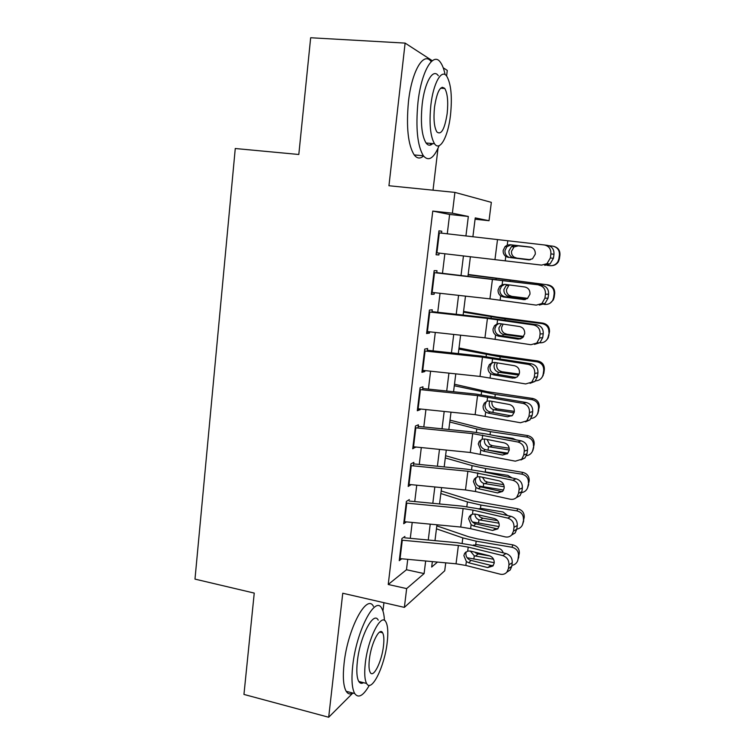 <?xml version="1.0" encoding="UTF-8"?>
<svg xmlns="http://www.w3.org/2000/svg" width="755" height="755" viewBox="0 0 755 755"><rect width="100%" height="100%" fill="white"/><g stroke="black" fill="none" stroke-linecap="round" stroke-linejoin="round"><path stroke-width="1.13" d="M445.733 562.843L444.723 570.78L404.369 607.379L406.652 588.598L424.102 573.583L425.66 560.993M382.945 611.031L383.936 602.688M433.021 190.185L438.004 148.291M446.601 76.047L447.271 70.404L443.204 67.771M447.271 233.814L449.621 214.458L432.766 211.089L452.377 213.193L454.906 192.393L491.345 202.359L489.023 220.715L475.244 217.893L472.885 236.796M475.074 219.205L489.023 220.715M432.313 60.721L405.114 43.101L310.664 37.75L298.81 154.482L235.267 148.518L194.988 579.113L254.246 593.09L243.95 694.43L328.689 717.25L352.878 693.043M404.916 536.428L401.915 538.56L399.253 560.672L401.717 558.785M409.361 499.574L406.388 501.414L403.698 523.744L406.435 521.894M413.429 465.873L413.853 462.362L410.909 463.9L408.191 486.456L411.164 484.644M417.996 428.047L418.393 424.782L415.467 426.009L412.721 448.791L415.712 447.007M422.611 389.835L422.97 386.834L420.073 387.749L417.298 410.758L420.214 409.644L420.299 408.983M427.264 351.254L427.604 348.508L424.725 349.103L421.922 372.338L424.82 371.545L424.933 370.592M431.973 312.277L432.275 309.805L429.416 310.069L426.594 333.54L429.463 333.068L429.614 331.813M436.72 272.914L436.994 270.705L434.163 270.649L431.313 294.346L434.153 294.214L434.342 292.647M432.766 211.089L388.23 584.483L406.473 569.742L407.738 559.342M410.286 538.334L412.211 522.451M414.75 501.565L416.741 485.191M419.261 464.448L421.309 447.564M423.81 426.962L425.924 409.569M428.415 389.108L430.586 371.196M433.059 350.877L435.295 332.436M437.74 312.268L440.052 293.289M442.477 273.272L444.855 253.737M441.524 233.153L441.76 231.219L438.957 230.813L436.079 254.765L438.891 254.954L439.117 253.085M404.369 607.379L342.751 593.241L328.689 717.25M388.23 584.483L406.652 588.598M405.114 43.101L388.948 185.739L454.906 192.393M432.36 561.607L431.681 567.062L437.475 562.079M470.403 256.672L467.977 276.16M465.486 296.13L463.117 315.061M460.607 335.192L458.313 353.595M455.784 373.867L453.557 391.741M451.009 412.155L448.838 429.51M446.28 450.074L444.176 466.92M441.59 487.617L439.552 503.962M436.956 524.791L434.974 540.646M465.92 235.985L468.336 216.468L452.377 213.193M428.264 540.023L430.227 524.159M432.804 503.311L434.833 486.956M437.4 466.25L439.486 449.395M442.034 428.821L444.185 411.456M446.715 391.024L448.932 373.14M451.443 352.849L453.727 334.437M456.218 314.307L458.568 295.356M461.041 275.367L463.457 255.879M449.621 214.458L468.336 216.468M406.473 569.742L424.102 573.583M438.948 230.898L441.76 231.219M436.088 254.624L438.891 254.954M431.369 293.846L434.153 294.214M426.698 332.672L429.463 333.068M422.073 371.12L424.82 371.545M417.487 409.191L420.214 409.644M412.957 446.884L415.665 447.375M410.22 484.55L411.154 484.729M438.712 232.823L544.289 244.95C548.885 245.96 551.084 248.952 550.895 253.916L550.348 257.965L553.443 258.276L553.991 254.265L550.895 253.916M436.315 252.765L541.59 265.109L546.941 263.703L550.348 257.965M530.671 247.121L510.72 244.95L506.813 246.791L504.963 250.566C504.793 253.888 506.18 256.143 509.115 257.342L528.689 259.88M553.443 258.276L550.055 263.967L544.742 265.364M529.397 259.88L510.21 257.587M544.591 244.988L547.432 245.366C551.99 246.375 554.179 249.339 553.991 254.265M508.455 257.464L505.784 256.426C503.849 254.954 502.981 252.934 503.189 250.396L505.057 246.583L507.247 245.12L510.106 244.733L530.067 247.017C533.7 247.829 535.446 250.207 535.295 254.142L532.492 258.805L528.377 259.843M546.941 265.298L550.017 265.666C553.424 265.902 556.058 264.561 557.907 261.645L558.889 258.776L559.417 258.795L558.445 261.645C556.907 264.137 554.689 265.477 551.782 265.666M548.989 245.724L552.651 246.139C557.332 247.159 559.587 250.065 559.417 254.869L558.889 258.776M530.208 259.777L513.098 257.653C510.097 256.474 508.71 254.246 508.917 250.981L511.465 246.64L514.683 245.46L531.275 247.281M531.133 247.244L515.863 245.479M553.717 246.338C558.068 247.536 560.144 250.396 559.946 254.916L559.417 258.795M518.449 245.809L514.051 246.951L511.512 251.255C511.277 253.718 512.135 255.662 514.089 257.115L516.835 258.125L530.444 259.72M445.12 74.679C443.959 69.12 442.383 64.987 440.41 62.306C433.181 51.378 421.29 71.499 417.959 102.435C415.59 128.02 417.392 145.8 423.366 155.775C428.557 161.815 433.804 158.446 439.108 145.677M431.199 61.674C423.753 50.887 411.73 70.951 408.455 101.727C406.143 127.236 408.049 144.979 414.202 154.945C417.071 158.635 420.186 158.984 423.527 156.002M432.747 143.592C430.331 145.894 428.094 145.696 426.046 143.006C421.734 135.758 420.431 122.933 422.158 104.539C424.555 82.418 433.068 67.827 438.315 75.736M442.156 87.212L442.326 88.326M450.48 115.26C452.349 96.942 451.113 83.956 446.79 76.293C441.675 68.375 433.285 83.012 430.85 105.19C429.095 123.631 430.312 136.485 434.521 143.743C439.901 151.897 448.092 136.674 450.48 115.26M434.521 107.068C433.37 118.941 434.163 127.236 436.881 131.955C441.25 135.371 444.686 129.247 447.168 113.552C448.347 101.736 447.564 93.384 444.789 88.495C440.486 85.022 437.06 91.213 434.521 107.068M430.171 145.12L430.831 143.422M384.446 620.44C384.163 614.9 383.247 610.852 381.719 608.303C375.329 594.959 356.379 630.755 352.736 665.693C351.283 679.217 351.943 688.494 354.699 693.524C358.398 698.62 363.278 695.884 369.327 685.313M373.461 606.397C366.873 593.034 347.659 628.66 344.072 663.522C342.647 677.009 343.355 686.276 346.196 691.316C347.951 694.072 350.207 694.657 352.944 693.062M363.532 682.671C361.588 683.832 360.012 683.426 358.785 681.463C356.785 677.82 356.313 671.12 357.37 661.361C359.956 636.465 373.536 610.502 378.217 620.129M387.202 642.363C388.325 632.482 387.881 625.668 385.88 621.922C381.332 612.314 367.93 638.39 365.297 663.343C364.231 673.12 364.665 679.83 366.609 683.464C371.602 693.147 384.72 666.042 387.202 642.363M369.374 659.436C368.676 665.75 368.959 670.081 370.224 672.441C373.385 678.669 381.87 661.323 383.483 645.921C384.201 639.57 383.918 635.191 382.634 632.794C379.652 626.593 371.054 643.505 369.374 659.436M361.069 683.284L361.673 682.199M433.927 272.593L542.071 285.258C546.601 286.334 548.772 289.316 548.583 294.195L545.459 294.176C545.648 289.25 543.458 286.249 538.9 285.163M436.758 272.621L542.071 285.258M431.558 292.336L489.929 298.867L536.229 305.124L541.873 303.567L544.921 298.178L545.459 294.176M504.746 284.352L501.528 286.239L499.904 289.722C499.744 293.006 501.122 295.262 504.038 296.489L505.123 296.753L503.34 296.979L524.763 299.669M544.921 298.178L548.045 298.168L548.583 294.195M548.045 298.168L545.016 303.51L539.41 305.048M525.433 299.518L505.123 296.753M503.34 296.979L500.688 295.903C498.753 294.412 497.894 292.402 498.102 289.882L499.725 286.362L502.132 284.711L504.972 284.371L524.791 286.975C528.396 287.844 530.123 290.231 529.982 294.139L527.462 298.518L523.111 299.678M429.189 311.975L487.437 318.402L533.568 324.971L536.767 324.744C541.269 325.886 543.421 328.878 543.241 333.719L540.08 334.021C540.269 329.142 538.098 326.122 533.568 324.971M432.049 311.636L485.909 317.581L536.767 324.744M426.839 331.511L484.946 337.844L530.925 344.724L536.814 343.044L539.551 337.985L540.08 334.021M498.583 323.574L496.318 325.263L494.902 328.491C494.752 331.738 496.11 333.993 499.008 335.258L500.093 335.531L498.262 336.098L517.902 339.108L520.79 338.806M539.551 337.985L542.703 337.645L543.241 333.719M542.703 337.645L539.985 342.666L534.502 344.384M520.978 338.731L500.093 335.531M498.262 336.098L495.629 334.984C493.723 333.474 492.864 331.473 493.062 328.982L494.487 325.726L497.064 323.904L499.885 323.621L519.563 326.537C523.139 327.453 524.857 329.85 524.716 333.729L522.451 337.844L517.902 339.108M424.499 350.952L482.473 357.19L528.292 364.382L531.511 363.834C535.984 365.043 538.126 368.044 537.938 372.847L534.757 373.47C534.946 368.629 532.785 365.599 528.292 364.382M427.387 350.263L481.001 356.03L531.511 363.834M422.168 370.299L480.01 376.434L525.669 383.936L531.765 382.143L534.229 377.387L534.757 373.47M492.675 362.532L491.203 363.872L489.957 366.873C489.797 370.092 491.156 372.347 494.025 373.64L495.11 373.933L493.251 374.82L512.739 378.142L516.061 377.491L495.11 373.933M534.229 377.387L537.418 376.736L537.938 372.847M537.418 376.736L534.965 381.454L530.01 383.332M493.251 374.82L490.637 373.678C488.73 372.149 487.881 370.158 488.079 367.685L489.334 364.665L492.052 362.711L494.846 362.475L514.381 365.694C517.939 366.666 519.648 369.072 519.506 372.913L517.458 376.792L512.739 378.142M419.856 389.552L477.556 395.592L523.064 403.387L526.31 402.528C530.746 403.802 532.879 406.822 532.7 411.579L529.491 412.513C529.67 407.719 527.528 404.671 523.064 403.387M422.772 388.514L476.141 394.101L526.31 402.528M417.543 408.7L475.121 414.646L520.469 422.743L526.745 420.875L528.972 416.392L529.491 412.513M488.277 413.164L485.682 411.994C483.795 410.446 482.945 408.455 483.143 406.011L484.266 403.198L486.163 402.085L485.05 404.878C484.899 408.059 486.248 410.314 489.098 411.645L490.174 411.947L488.277 413.164L507.634 416.788L510.984 415.826L490.174 411.947M528.972 416.392L532.181 415.429L532.7 411.579M532.181 415.429L529.963 419.874L525.48 421.847M510.984 415.826L511.815 415.92M484.266 403.198L487.088 401.132L489.863 400.943L509.257 404.463C512.787 405.482 514.485 407.898 514.344 411.711L512.494 415.373L507.634 416.788M543.798 304.293L544.78 304.416C548.29 304.671 550.952 303.284 552.764 300.245L553.594 297.649L554.17 297.338L553.34 299.914L550.14 303.142M468.138 274.82L548.017 284.88C552.632 285.909 554.859 288.787 554.689 293.497L554.17 297.338M468.185 274.49L548.017 284.88M527.207 298.697L508.077 296.205C505.095 295.007 503.717 292.789 503.925 289.543L506.18 285.466L508.794 285.466L506.548 289.505C506.303 291.94 507.162 293.884 509.106 295.337L511.843 296.366L527.688 298.338M554.689 293.497L554.123 293.78L553.594 297.649M554.123 293.78C554.293 289.023 552.047 286.126 547.394 285.088M463.485 312.145L505.123 318.884L542.184 323.64L542.854 323.112C547.441 324.169 549.649 327.028 549.489 331.7L548.262 337.844L546.667 340.005M463.579 311.419L496.875 317.034L542.854 323.112M523.196 337.126L503.104 334.38C500.15 333.163 498.772 330.945 498.98 327.736L501.462 323.857M549.489 331.7L548.356 336.145L548.97 335.503M548.885 332.313C549.045 327.604 546.809 324.716 542.184 323.64M539.816 342.808C543.326 342.987 545.931 341.553 547.639 338.504L548.356 336.145M503.123 324.103L501.622 327.387C501.386 329.803 502.235 331.738 504.17 333.2L506.888 334.229L523.715 336.437M513.881 377.915L514.995 378.076M458.87 349.112L500.188 356.832L537.031 361.824L537.739 360.966C542.298 362.051 544.497 364.91 544.346 369.535L543.827 373.3L542.269 376.953M459.012 347.998L492.034 354.529L537.739 360.966M518.779 375.141L498.187 372.187C495.242 370.95 493.874 368.742 494.081 365.552L495.072 362.91M544.346 369.535L543.694 370.469L543.175 374.263L543.827 373.3M543.694 370.469C543.845 365.798 541.628 362.919 537.031 361.824M535.559 380.85C538.759 380.709 541.08 379.236 542.543 376.424L543.175 374.263M497.385 362.891L496.752 364.901C496.516 367.298 497.366 369.223 499.291 370.686L501.99 371.734L519.232 374.112M508.341 415.335L511.899 415.854M454.302 385.739L495.289 394.421L531.926 399.631L532.671 398.461C537.211 399.565 539.4 402.415 539.24 407.002L537.607 413.759M454.491 384.238L487.239 391.666L532.671 398.461M514.117 412.749L493.308 409.625C490.382 408.37 489.023 406.162 489.231 403L489.872 400.952M539.24 407.002L538.551 408.247L538.041 412.013L538.73 410.729M538.551 408.247C538.702 403.623 536.494 400.754 531.926 399.631M531.095 418.459C534.068 418.128 536.192 416.637 537.475 413.995L538.041 412.013M491.93 402.056C491.694 404.435 492.534 406.36 494.449 407.823L497.139 408.88L514.381 411.381M415.25 427.764L472.696 433.615L517.892 442.005L521.167 440.844C525.565 442.185 527.679 445.205 527.509 449.933L524.272 451.169C524.451 446.413 522.318 443.355 517.892 442.005M418.195 426.386L471.328 431.803L486.201 433.993L521.167 440.844M412.976 446.724L470.28 452.481L515.325 461.173L521.733 459.229L523.753 455.01L524.272 451.169M483.36 451.131L480.775 449.923L478.255 443.959L479.255 441.335L481.19 439.91L480.189 442.515C480.038 445.667 481.388 447.923 484.219 449.282L485.286 449.602L483.36 451.131L502.575 455.038L505.944 453.783L485.286 449.602M523.753 455.01L526.99 453.746L527.509 449.933M526.99 453.746L524.98 457.926L520.912 459.955M505.944 453.783L507.2 453.897M479.255 441.335L482.171 439.165L484.927 439.023L504.189 442.845C507.69 443.912 509.37 446.347 509.238 450.122L507.558 453.576L502.575 455.038M487.268 449.999L507.936 453.16M449.782 422.007L476.801 428.953L490.448 431.643L526.867 437.079L527.651 435.597C532.162 436.72 534.342 439.561 534.191 444.11L532.973 450.093M450.008 420.139L482.492 428.444L527.651 435.597M509.257 449.961L488.485 446.696C485.569 445.431 484.219 443.232 484.417 440.089M534.191 444.11L532.955 449.385L533.691 447.8M533.464 445.667C533.615 441.08 531.416 438.221 526.867 437.079M515.92 439.816L512.777 438.391L495.082 435.739M526.462 455.699C529.283 455.265 531.284 453.764 532.454 451.216L532.955 449.385M487.098 439.457L489.655 444.601L492.326 445.667L509.21 448.225M410.701 465.599L467.883 471.262L512.768 480.246L516.071 478.783C520.44 480.18 522.545 483.219 522.366 487.9L519.11 489.438C519.28 484.719 517.166 481.652 512.768 480.246M413.674 463.891L466.552 469.138L481.35 471.413L516.071 478.783M408.436 484.38L465.486 489.948L475.405 491.514L510.229 499.215C512.787 499.706 514.967 499.046 516.76 497.224L518.6 493.241L519.11 489.438M478.481 488.73L475.924 487.485L473.413 481.539L474.319 479.085L476.282 477.349L475.386 479.784C475.235 482.907 476.565 485.163 479.387 486.55L480.444 486.881L478.481 488.73L497.564 492.921L500.961 491.373L480.444 486.881M518.6 493.241L521.856 491.675L522.366 487.9M521.856 491.675L520.035 495.629L516.307 497.668M500.961 491.373L502.575 491.486M474.319 479.085L477.302 476.839L480.038 476.735L499.159 480.841C502.641 481.964 504.312 484.399 504.18 488.155L502.651 491.411L497.564 492.921M478.226 485.899L503.604 490.052M445.299 457.955L472.092 465.618L485.644 468.515L521.856 474.159L522.687 472.366C527.169 473.517 529.34 476.348 529.189 480.859L527.471 488.108L528.689 484.512M445.573 455.718L477.783 464.872L522.687 472.366M504.217 486.777L483.7 483.417C480.812 482.143 479.463 479.944 479.661 476.83M529.189 480.859L527.915 486.409M528.415 482.719C528.566 478.17 526.377 475.32 521.856 474.159M485.644 468.515L485.201 471.913L507.851 475.357L512.003 477.915M521.677 492.59C524.432 492.109 526.358 490.608 527.471 488.108M482.483 477.264L484.908 481.029L487.57 482.105L503.679 484.663M406.19 503.066L463.108 508.549L472.998 510.135L507.7 518.1L511.022 516.345C515.363 517.798 517.449 520.856 517.279 525.489L513.995 527.32C514.164 522.649 512.069 519.572 507.7 518.1M409.191 501.037L461.834 506.105L476.547 508.464L511.022 516.345M403.953 521.658L460.739 527.047L470.601 528.67L505.18 536.88C507.813 537.428 510.021 536.748 511.815 534.851L513.494 531.095L513.995 527.32M471.299 514.636L470.62 516.694C470.478 519.78 471.8 522.035 474.602 523.451L475.65 523.81L473.659 525.961L492.609 530.435L496.026 528.594L475.65 523.81M513.494 531.095L516.779 529.236L517.279 525.489M516.779 529.236L515.108 532.964L511.663 535.012M496.026 528.594L497.932 528.708M473.659 525.961L471.12 524.678L468.619 518.751L469.44 516.448L472.479 514.136L475.197 514.08L494.185 518.468C497.639 519.638 499.31 522.082 499.178 525.801L497.772 528.887L492.609 530.435M472.47 521.969L499.027 526.556M440.854 493.553L467.439 501.933L480.888 505.029L516.901 510.88L517.76 508.794C522.224 509.965 524.376 512.787 524.234 517.26L522.526 524.649L523.744 520.884M441.175 490.958L473.13 500.961L517.76 508.794M498.989 523.206L478.963 519.799C476.584 518.798 475.235 517.024 474.923 514.485M478.236 508.851L481.586 508.474L502.981 511.966L507.7 515.58M524.234 517.26L522.932 523.064M523.423 519.421C523.574 514.91 521.394 512.069 516.901 510.88M516.788 529.142C519.544 528.66 521.45 527.16 522.526 524.649M478.264 514.787L480.208 517.118L482.851 518.204L497.649 520.639M401.726 540.165L458.389 545.469L468.213 547.111L502.679 555.576L506.029 553.538C510.333 555.057 512.409 558.115 512.239 562.72L508.936 564.834C509.106 560.201 507.02 557.115 502.679 555.576M404.746 537.815L457.152 542.722L471.781 545.167L506.029 553.538M399.508 558.577L456.039 563.796L465.844 565.457L500.188 574.178C502.877 574.772 505.114 574.083 506.898 572.13L508.436 568.572L508.936 564.834M465.901 553.245C465.759 556.303 467.081 558.558 469.855 560.002L470.903 560.37L468.883 562.824L487.702 567.571L491.137 565.457L470.903 560.37M508.436 568.572L511.739 566.42L512.239 562.72M511.739 566.42L510.21 569.959L507.001 571.997M491.137 565.457L493.27 565.57M468.883 562.824L466.354 561.512L463.872 555.595L464.618 553.434L467.704 551.065L470.403 551.065L489.268 555.727C492.694 556.945 494.346 559.398 494.214 563.088L492.93 566.005L487.702 567.571M467.09 557.728L494.261 562.673M436.456 528.83L462.815 537.9L476.178 541.193L511.984 547.252L512.89 544.874C517.326 546.073 519.468 548.885 519.327 553.311L517.732 560.531M436.824 525.876L468.515 536.711L477.368 538.881L512.89 544.874M493.543 559.238L474.272 555.822L470.318 551.046M472.715 545.393L476.877 544.619L498.149 548.234C500.744 548.809 502.424 550.338 503.189 552.849M519.327 553.311L518.477 555.765L517.987 559.38L518.836 556.897M518.477 555.765C518.628 551.301 516.458 548.46 511.984 547.252M511.881 565.363C514.665 564.891 516.571 563.39 517.619 560.861L517.987 559.38M475.546 552.858L478.179 553.953L490.108 556.001M507.247 245.12L507.804 240.836M505.237 260.702L505.784 256.426M494.969 259.493L497.507 239.656M436.9 252.831L439.306 232.889M510.106 244.733L511.852 244.969M559.946 254.916L559.417 254.869M516.835 258.125L514.249 257.899M502.132 284.711L502.679 280.464M500.14 300.131L500.688 295.903M489.929 298.867L492.449 279.227M432.134 292.402L434.512 272.668M497.064 323.904L497.611 319.705M495.091 339.174L495.629 334.984M484.946 337.844L487.437 318.402M427.415 331.577L429.774 312.041M492.052 362.711L492.59 358.55M490.099 377.83L490.637 373.678M480.01 376.434L482.473 357.19M422.743 370.365L425.074 351.018M487.088 401.132L487.617 397.007M485.154 416.099L485.682 411.994M475.121 414.646L477.556 395.592M418.119 408.766L420.431 389.608M510.116 280.558L510.04 281.105M496.092 278.737L496.007 279.35M508.077 296.205L507.955 297.14M511.843 296.366L509.219 296.46M505.123 318.884L504.972 320.092M491.194 316.836L491.024 318.176M503.104 334.38L502.905 335.966M506.888 334.229L504.246 334.635M500.188 356.832L499.942 358.691M486.352 354.576L486.088 356.624M498.187 372.187L497.894 374.405M501.99 371.734L499.319 372.451M495.289 394.421L494.969 396.904M481.558 391.949L481.199 394.695M493.308 409.625L492.94 412.466M497.139 408.88L494.431 409.889M482.171 439.165L482.7 435.088M480.255 453.991L480.775 449.923M470.28 452.481L472.696 433.615M413.542 446.79L415.826 427.821M490.448 431.643L490.042 434.748M476.801 428.953L476.358 432.398M488.485 446.696L488.041 450.122M492.326 445.667L489.599 446.979M477.302 476.839L477.821 472.79M475.405 491.514L475.924 487.485M465.486 489.948L467.883 471.262M409.012 484.436L411.267 465.656M472.092 465.618L471.573 469.723M483.7 483.417L483.266 486.815M487.57 482.105L484.814 483.7M472.479 514.136L472.998 510.135M470.601 528.67L471.12 524.678M460.739 527.047L463.108 508.549M404.52 521.714L406.756 503.123M480.888 505.029L480.454 508.398M467.439 501.933L466.826 506.699M478.963 519.799L478.528 523.149M482.851 518.204L480.076 520.082M467.704 551.065L468.213 547.111M465.844 565.457L466.354 561.512M456.039 563.796L458.389 545.469M400.075 558.634L402.292 540.221M476.178 541.193L475.744 544.534M462.815 537.9L462.126 543.317M474.272 555.822L473.847 559.144M478.179 553.953L475.376 556.114M505.057 246.583L506.813 246.791M550.055 263.967L546.941 263.703M511.465 246.63L514.051 246.951M557.907 261.645L558.445 261.645M440.58 88.203L444.789 88.495M426.046 143.006L434.521 143.743M423.366 155.775L414.202 154.945M379.633 632.077L382.634 632.794M358.785 681.463L366.609 683.464M354.699 693.524L346.196 691.316M499.725 286.362L501.528 286.23M545.016 303.51L541.873 303.567M494.487 325.726L496.318 325.263M539.985 342.666L536.814 343.044M489.334 364.665L491.203 363.872M534.965 381.454L531.765 382.143M529.963 419.874L526.745 420.875M552.764 300.245L553.34 299.914M547.639 338.504L548.262 337.844M542.543 376.424L543.204 375.443M537.475 413.995L538.183 412.702M524.98 457.926L521.733 459.229M532.454 451.216L533.19 449.621M520.035 495.629L516.76 497.224M469.44 516.448L471.073 514.778M515.108 532.964L511.815 534.851M464.618 553.434L465.844 552.018M510.21 569.959L506.898 572.13M472.932 545.44L473.63 544.931"/></g></svg>
